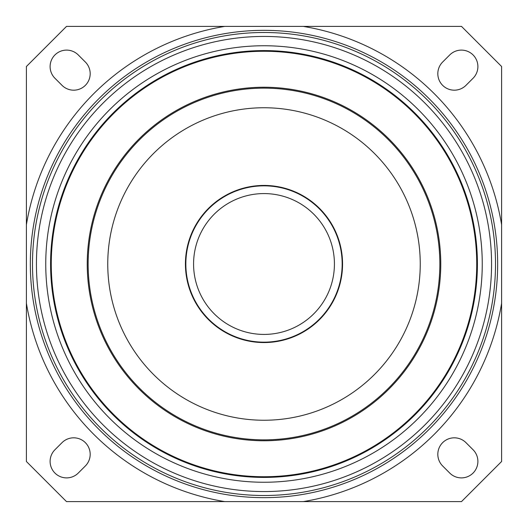 <?xml version="1.0" encoding="UTF-8"?>
<svg xmlns="http://www.w3.org/2000/svg" width="528" height="528" viewBox="0 0 528 528"><rect width="100%" height="100%" fill="white"/><g stroke="black" fill="none" stroke-linecap="round" stroke-linejoin="round"><path stroke-width="0.79" d="M497.66 264A233.66 233.66 0 0 1 276.758 497.31A233.66 233.66 0 0 1 31.733 289.469A233.66 233.66 0 0 1 225.885 33.469A233.66 233.66 0 0 1 497.66 264A233.66 233.66 0 0 1 147.173 466.356A233.66 233.66 0 0 1 147.173 61.644A233.66 233.66 0 0 1 497.66 264A233.66 233.66 0 0 1 147.173 466.356A233.66 233.66 0 0 1 147.173 61.644A233.66 233.66 0 0 1 497.66 264M26.4 224.717L26.4 461.498L66.502 501.6L461.498 501.6L501.6 461.498L501.6 66.502L461.498 26.4L66.502 26.4L26.4 66.502L26.4 224.717A240.827 240.827 0 0 1 224.717 26.4M62.033 442.649A16.487 16.487 0 0 1 85.351 442.649A16.487 16.487 0 0 1 85.351 465.967L78.256 473.062A16.487 16.487 0 0 1 54.938 473.062A16.487 16.487 0 0 1 54.938 449.744L62.033 442.649M85.351 62.033A16.487 16.487 0 0 1 85.351 85.351A16.487 16.487 0 0 1 62.033 85.351L54.938 78.256A16.487 16.487 0 0 1 54.938 54.938A16.487 16.487 0 0 1 78.256 54.938L85.351 62.033M449.744 54.938A16.487 16.487 0 0 1 473.062 54.938A16.487 16.487 0 0 1 473.062 78.256L465.967 85.351A16.487 16.487 0 0 1 442.649 85.351A16.487 16.487 0 0 1 442.649 62.033L449.744 54.938M442.649 465.967A16.487 16.487 0 0 1 442.649 442.649A16.487 16.487 0 0 1 465.967 442.649L473.062 449.744A16.487 16.487 0 0 1 473.062 473.062A16.487 16.487 0 0 1 449.744 473.062L442.649 465.967M495.508 264A231.508 231.508 0 0 1 148.249 464.495A231.508 231.508 0 0 1 148.249 63.505A231.508 231.508 0 0 1 495.508 264M420.248 264A156.248 156.248 0 0 1 185.876 399.313A156.248 156.248 0 0 1 185.876 128.687A156.248 156.248 0 0 1 420.248 264M342.56 264A78.56 78.56 0 0 1 224.717 332.039A78.56 78.56 0 0 1 224.717 195.961A78.56 78.56 0 0 1 342.56 264M264 334.422A70.422 70.422 0 0 1 193.578 264A70.422 70.422 0 0 1 264 193.578A70.422 70.422 0 0 1 334.422 264A70.422 70.422 0 0 1 264 334.422M342.164 264A78.164 78.164 0 0 1 224.921 331.69A78.164 78.164 0 0 1 224.921 196.31A78.164 78.164 0 0 1 342.164 264M482.249 264A218.249 218.249 0 0 1 154.876 453.011A218.249 218.249 0 0 1 154.876 74.989A218.249 218.249 0 0 1 482.249 264M491.568 264A227.568 227.568 0 0 1 150.216 461.076A227.568 227.568 0 0 1 150.216 66.924A227.568 227.568 0 0 1 491.568 264M26.4 303.283A240.827 240.827 0 0 0 224.717 501.6M303.283 501.6A240.827 240.827 0 0 0 501.6 303.283M501.6 224.717A240.827 240.827 0 0 0 303.283 26.4M477.418 264A213.418 213.418 0 0 1 157.291 448.826A213.418 213.418 0 0 1 157.291 79.174A213.418 213.418 0 0 1 477.418 264M439.85 264A175.85 175.85 0 0 1 176.075 416.295A175.85 175.85 0 0 1 176.075 111.705A175.85 175.85 0 0 1 439.85 264M440.768 264A176.768 176.768 0 0 1 175.619 417.087A176.768 176.768 0 0 1 175.619 110.913A176.768 176.768 0 0 1 440.768 264M476.731 264A212.731 212.731 0 0 1 157.634 448.232A212.731 212.731 0 0 1 157.634 79.768A212.731 212.731 0 0 1 476.731 264M26.4 263.274L26.4 263.802M263.274 501.6L263.802 501.6M264.726 26.4L264.198 26.4M501.6 264.726L501.6 264.198"/></g></svg>
